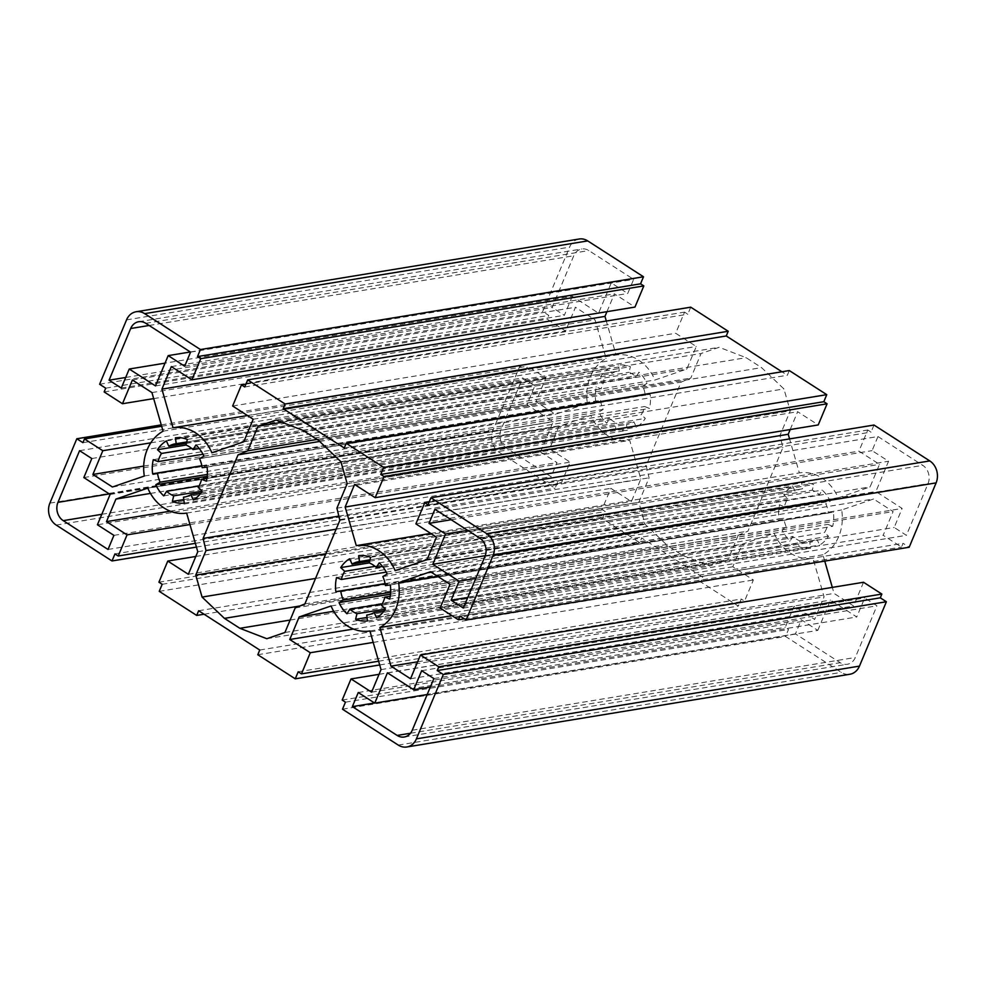 <?xml version="1.0" encoding="UTF-8"?>
<svg xmlns="http://www.w3.org/2000/svg" width="986" height="986" viewBox="0 0 986 986"><rect width="100%" height="100%" fill="white"/><g stroke="black" fill="none" stroke-linecap="round" stroke-linejoin="round"><path stroke-width="0.74" stroke-dasharray="4.93 3.7" d="M579.201 239.006A16.207 13.484 -99.3 0 0 569.6 247.141L542.682 311.502L548.783 315.434L547.218 319.193L565.545 330.988L575.467 307.25L595.014 319.834L606.131 358.46A43.211 35.964 -99.3 0 0 587.373 403.286L555.512 414.268L535.965 401.696L545.887 377.971L527.559 366.176L525.994 369.935L519.881 366.003L492.951 430.377A16.207 13.484 -99.3 0 0 499.273 452.327L555.069 488.218L558.014 481.168L561.268 483.263L570.118 462.126L549.547 448.889L558.988 426.334L590.86 415.365A43.211 35.964 -99.3 0 0 629.721 440.36L640.838 478.986L631.397 501.541L610.839 488.316L601.99 509.454L605.256 511.549L602.298 518.599L639.766 542.694L641.738 537.999L702.821 577.291L700.849 581.986L738.317 606.082L741.262 599.032L744.529 601.127L753.366 579.99L732.808 566.765L742.236 544.21L774.109 533.229A43.211 35.964 -99.3 0 0 812.969 558.224L824.086 596.863L814.658 619.405L794.087 606.18L785.25 627.33L788.504 629.425L785.559 636.463L841.341 672.353A16.207 13.484 -99.3 0 0 849.87 674.251M202.216 491.164L616.768 423.105A27.004 22.481 80.7 0 1 609.693 418.557L606.784 423.142A32.945 27.423 80.7 0 1 598.835 412L603.173 409.424A27.004 22.481 80.7 0 1 600.585 400.439L595.68 401.043A32.945 27.423 80.7 0 1 596.357 386.931L601.152 388.878A27.004 22.481 80.7 0 1 604.566 380.719L600.523 376.985A32.945 27.423 80.7 0 1 609.434 368.16L611.862 373.484A27.004 22.481 80.7 0 1 618.53 371.044A27.004 22.481 80.7 0 1 619.282 370.933L618.481 365.054A32.945 27.423 80.7 0 1 630.399 366.693L629.043 372.289A27.004 22.481 80.7 0 1 636.118 376.837L639.027 372.24A32.945 27.423 80.7 0 1 646.976 383.381L642.638 385.957A27.004 22.481 80.7 0 1 645.226 394.942L650.131 394.338A32.945 27.423 80.7 0 1 649.454 408.45L644.659 406.515A27.004 22.481 80.7 0 1 641.245 414.675L645.288 418.409A32.945 27.423 80.7 0 1 636.377 427.221L633.949 421.897A27.004 22.481 80.7 0 1 627.281 424.337A27.004 22.481 80.7 0 1 626.529 424.448L627.33 430.34A32.945 27.423 80.7 0 1 615.412 428.688L616.768 423.105M199.036 485.975L609.693 418.557M540.488 452.007L556.991 462.619L551.088 476.719L506.299 447.903A13.508 11.24 80.7 0 1 501.024 429.613L522.642 377.921L534.868 385.785L526.906 404.815L553.171 421.712L540.488 452.007L97.429 524.762M113.92 535.361L556.991 462.619M606.945 311.675L614.414 293.84L634.972 307.077M690.742 307.176L687.797 314.214L684.543 312.118L675.693 333.268L696.264 346.493L686.823 369.047L654.95 380.017A43.211 35.964 -99.3 0 0 616.09 355.022L606.304 321.029M789.293 370.563L787.333 375.259L781.91 371.771M790.205 429.539L797.662 411.717L818.22 424.941M874.003 425.04L871.045 432.09L867.791 429.995L858.954 451.132L879.512 464.369L870.083 486.911L838.211 497.893A43.211 35.964 -99.3 0 0 799.35 472.898L789.564 438.906M824.752 561.108L822.928 554.798A43.211 35.964 -99.3 0 0 841.687 509.959L873.559 498.99L893.106 511.561L883.173 535.287L901.5 547.07L903.077 543.323L909.178 547.242M863.526 582.27L853.593 605.996L834.057 593.424L832.32 587.397M572.299 296.281L564.349 315.31L552.123 307.447L573.753 255.768A13.508 11.24 80.7 0 1 581.74 248.99A13.508 11.24 80.7 0 1 588.839 250.567L633.641 279.383L627.737 293.483L611.246 282.871L598.576 313.178L572.299 296.281L165.032 363.144M877.971 436.539L922.773 465.355A13.508 11.24 80.7 0 1 928.036 483.645L906.417 535.324L894.203 527.473L902.153 508.443L875.888 491.546L888.571 461.238L872.08 450.639L877.971 436.539L434.912 509.281M738.267 535.176L727.988 559.74L709.871 565.976L682.953 555.562L667.497 545.628L645.127 524.33L638.805 502.367L649.084 477.816L646.15 465.663L681.104 382.1L690.804 378.082L701.071 353.518L719.188 347.282L746.119 357.696L761.562 367.63L783.932 388.928L790.254 410.879L779.988 435.442L782.909 447.582L747.955 531.146L738.267 535.176L295.196 607.918M817.813 630.387L830.495 600.08L856.76 616.977L864.722 597.947L876.936 605.811L855.318 657.489A13.508 11.24 80.7 0 1 847.319 664.268A13.508 11.24 80.7 0 1 840.22 662.691L795.431 633.875L801.322 619.775L817.813 630.387L427.197 694.526M832.702 526.314L827.92 524.379A27.004 22.481 80.7 0 1 824.506 532.539L828.536 536.273A32.945 27.423 80.7 0 1 819.625 545.085L817.197 539.761A27.004 22.481 80.7 0 1 810.529 542.214A27.004 22.481 80.7 0 1 809.789 542.312L810.591 548.204A32.945 27.423 80.7 0 1 798.66 546.564L800.016 540.969A27.004 22.481 80.7 0 1 792.941 536.421L790.032 541.018A32.945 27.423 80.7 0 1 782.095 529.876L786.434 527.288A27.004 22.481 80.7 0 1 783.845 518.303L778.928 518.907A32.945 27.423 80.7 0 1 779.618 504.807L784.4 506.742A27.004 22.481 80.7 0 1 787.814 498.583L783.771 494.849A32.945 27.423 80.7 0 1 792.682 486.036L795.11 491.361A27.004 22.481 80.7 0 1 801.778 488.908A27.004 22.481 80.7 0 1 802.53 488.81L801.729 482.918A32.945 27.423 80.7 0 1 813.647 484.557L812.304 490.153A27.004 22.481 80.7 0 1 819.366 494.701L822.275 490.116A32.945 27.423 80.7 0 1 830.224 501.245L825.886 503.834A27.004 22.481 80.7 0 1 828.474 512.819L833.38 512.215A32.945 27.423 80.7 0 1 832.702 526.314L389.643 599.069M110.112 494.454L553.171 421.712M417.62 661.803L834.057 593.424M410.533 678.75L853.593 605.996M452.032 615.695L822.928 554.798M464.344 618.851L901.5 547.07M440.113 608.029L883.173 535.287M450.035 584.304L893.106 511.561M460.006 616.065L903.077 543.323M189.941 524.54L570.118 462.126M195.351 543.335L561.268 483.263M114.955 553.91L558.014 481.168M379.055 674.325L794.087 606.18M371.586 692.16L814.658 619.405M342.179 700.072L785.25 627.33M345.445 702.168L788.504 629.425M342.487 709.217L785.559 636.463M381.027 669.605L824.086 596.863M369.91 630.978L812.969 558.224M331.05 605.983L774.109 533.229M340.873 461.67L783.932 388.928M318.503 440.372L761.562 367.63M347.195 483.633L790.254 410.879M303.047 430.438L746.119 357.696M433.877 678.553L876.936 605.811M374.52 702.981L795.431 633.875M421.651 670.69L864.722 597.947M247.461 415.55L616.09 355.022M171.342 366.595L614.414 293.84M211.891 452.771L654.95 380.017M243.764 441.79L686.823 369.047M104.146 391.935L547.218 319.193M105.724 388.176L548.783 315.434M153.68 398.603L565.545 330.988M99.611 384.257L542.682 311.502M451.169 519.745L872.08 450.639M467.66 530.357L888.571 461.238M485.248 555.685L875.888 491.546M395.139 570.635L838.211 497.893M427.012 559.666L870.083 486.911M430.709 533.414L799.35 472.898M436.453 537.111L879.512 464.369M82.923 442.677L525.994 369.935M161.642 426.26L527.559 366.176M161.248 424.892L519.881 366.003M150.772 442.837L545.887 377.971M336.916 508.184L779.988 435.442M430.34 686.983L856.76 616.977M387.424 672.822L830.495 600.08M175.409 437.796L618.481 365.054M186.724 441.962L619.282 370.933M600.523 376.985L629.043 372.289M187.34 439.436L630.399 366.693M186.391 443.343L611.862 373.484M166.375 440.915L609.434 368.16M143.697 466.095L535.965 401.696M112.441 487.01L555.512 414.268M244.738 386.968L687.797 314.214M245.921 384.146L684.543 312.118M121.278 388.053L564.349 315.31M125.715 377.465L552.123 307.447M204.09 614.229L639.766 542.694M159.239 591.341L602.298 518.599M198.667 610.741L641.738 537.999M162.185 584.291L605.256 511.549M276.129 420.024L719.188 347.282M282.058 422.316L701.071 353.518M475.745 578.449L902.153 508.443M467.783 597.479L894.203 527.473M390.209 596.247L827.92 524.379M463.358 608.079L906.417 535.324M304.896 603.9L747.955 531.146M163.725 495.884L606.784 423.142M207.368 474.414L603.173 409.424M207.22 476.3L598.835 412M183.79 499.557L615.412 428.688M346.973 613.76L790.032 541.018M382.285 603.851L792.941 536.421M390.629 592.278L786.434 527.288M390.481 594.176L782.095 529.876M828.536 536.273L800.016 540.969M367.038 617.433L798.66 546.564M196.436 547.094L555.069 488.218M783.771 494.849L812.304 490.153M370.588 557.312L813.647 484.557M379.216 562.858L822.275 490.116M382.531 566.42L819.366 494.701M358.67 555.66L801.729 482.918M369.984 559.826L802.53 488.81M333.699 611.283L742.236 544.21M201.822 465.712L595.68 401.043M201.859 465.91L600.585 400.439M202.993 454.25L601.152 388.878M153.298 459.686L596.357 386.931M382.827 576.576L825.886 503.834M387.165 574L830.224 501.245M390.32 584.957L833.38 512.215M385.415 585.561L828.474 512.819M354.603 484.459L797.662 411.717M83.847 477.557L526.906 404.815M91.797 458.527L534.868 385.785M195.968 444.982L639.027 372.24M199.271 448.556L636.118 376.837M199.566 458.712L642.638 385.957M203.905 456.124L646.976 383.381M147.789 488.107L590.86 415.365M150.451 493.419L558.988 426.334M197.779 551.729L640.838 478.986M186.65 513.102L629.721 440.36M170.221 511.179L549.547 448.889M188.338 574.283L631.397 501.541M195.795 556.461L610.839 488.316M232.634 406.01L675.693 333.268M253.192 419.235L696.264 346.493M191.802 448.482L604.566 380.719M317.048 439.436L690.804 378.082M319.637 441.457L681.104 382.1M338.839 516.122L646.15 465.663M151.943 392.576L595.014 319.834M132.407 380.004L575.467 307.25M163.072 431.202L606.131 358.46M381.434 605.281L824.506 532.539M384.22 610.852L817.197 539.761M376.566 617.84L819.625 545.085M158.931 582.196L601.99 509.454M386.241 572.114L784.4 506.742M336.546 577.549L779.618 504.807M375.05 566.358L787.814 498.583M385.082 583.576L778.928 518.907M385.119 583.774L783.845 518.303M427.986 504.832L871.045 432.09M429.169 502.01L867.791 429.995M358.263 692.517L801.322 619.775M284.929 632.482L727.988 559.74M108.029 549.461L551.088 476.719M200.959 492.988L633.949 421.897M193.318 499.964L636.377 427.221M184.271 503.082L627.33 430.34M184.961 496.944L626.529 424.448M202.229 491.151L645.288 418.409M198.186 487.417L641.245 414.675M206.949 478.383L644.659 406.515M206.382 481.193L649.454 408.45M415.882 523.874L858.954 451.132M344.262 448.001L787.333 375.259M259.749 650.033L702.821 577.291M257.79 654.729L700.849 581.986M336.14 529.199L649.084 477.816M325.873 553.75L638.805 502.367M315.545 578.449L645.127 524.33M299.855 605.996L667.497 545.628M290.118 620.058L682.953 555.562M155.505 385.92L598.576 313.178M190.335 351.977L611.246 282.871M184.678 366.225L627.737 293.483M190.569 352.125L633.641 279.383M79.583 450.676L522.642 377.921M339.85 520.337L782.909 447.582M266.812 638.718L709.871 565.976M430.488 571.732L873.559 498.99M437.599 576.305L841.687 509.959M144.313 476.041L587.373 403.286M207.072 467.093L650.131 394.338M202.155 467.697L645.226 394.942M353.469 629.043L732.808 566.765M373.201 642.404L753.366 579.99M378.612 661.212L744.529 601.127M379.696 664.971L738.317 606.082M298.203 671.786L741.262 599.032M367.519 620.946L810.591 548.204M368.209 614.82L809.789 542.312M369.639 561.219L795.11 491.361M349.623 558.779L792.682 486.036M126.541 319.883L569.6 247.141M398.282 745.096L841.341 672.353M412.247 730.232L855.318 657.489M410.484 733.239L840.22 662.691M484.976 556.387L928.036 483.645M479.701 538.097L922.773 465.355M56.214 525.07L499.273 452.327M49.892 503.119L492.951 430.377M101.792 514.31L506.299 447.903M145.78 323.309L588.839 250.567M149.145 325.479L573.753 255.768M109.286 493.924L501.024 429.613M138.681 321.732L581.74 248.99M358.719 561.663L801.778 488.908M367.47 614.956L810.529 542.214M175.471 443.786L618.53 371.044M404.26 737.01L847.319 664.268M184.222 497.092L627.281 424.337"/><path stroke-width="1.48" d="M390.986 666.166L379.869 627.54A43.211 35.964 -99.3 0 0 398.627 582.714L430.488 571.732L450.035 584.304L440.113 608.029L458.441 619.824L460.006 616.065L466.119 619.997L493.049 555.623A16.207 13.484 -99.3 0 0 486.727 533.673L430.931 497.782L427.986 504.832L424.732 502.737L415.882 523.874L436.453 537.111L427.012 559.666L395.139 570.635A43.211 35.964 -99.3 0 0 356.279 545.64L345.162 507.014L354.603 484.459L375.161 497.683L384.01 476.546L380.744 474.451L383.702 467.401L346.234 443.306L344.262 448.001L283.179 408.709L285.151 404.013L247.683 379.918L244.738 386.968L241.471 384.873L232.634 406.01L253.192 419.235L243.764 441.79L211.891 452.771A43.211 35.964 -99.3 0 0 173.031 427.776L161.914 389.137L171.342 366.595L191.913 379.82L200.75 358.67L197.496 356.575L200.441 349.537L144.659 313.647A16.207 13.484 -99.3 0 0 136.13 311.749A16.207 13.484 -99.3 0 0 126.541 319.883L99.611 384.257L105.724 388.176L104.146 391.935L122.474 403.73L132.407 380.004L151.943 392.576L163.072 431.202A43.211 35.964 -99.3 0 0 144.313 476.041L112.441 487.01L92.894 474.439L102.827 450.713L84.5 438.93L82.923 442.677L76.822 438.758L49.892 503.119A16.207 13.484 -99.3 0 0 56.214 525.07L111.997 560.96L114.955 553.91L118.209 556.005L127.046 534.868L106.488 521.631L115.917 499.089L147.789 488.107A43.211 35.964 -99.3 0 0 186.65 513.102L197.779 551.729L188.338 574.283L167.78 561.059L158.931 582.196L162.185 584.291L159.239 591.341L196.707 615.437L198.667 610.741L259.749 650.033L257.79 654.729L295.258 678.824L298.203 671.786L301.457 673.882L310.307 652.732L289.736 639.507L299.177 616.953L331.05 605.983A43.211 35.964 -99.3 0 0 369.91 630.978L381.027 669.605L371.586 692.16L351.028 678.923L342.179 700.072L345.445 702.168L342.487 709.217L398.282 745.096A16.207 13.484 -99.3 0 0 406.799 746.994A16.207 13.484 -99.3 0 0 416.4 738.859L443.318 674.498L437.217 670.566L438.782 666.807L420.455 655.012L410.533 678.75L390.986 666.166L417.62 661.803M191.913 379.82L634.972 307.077L643.821 285.928L640.555 283.832L643.513 276.783L587.718 240.904A16.207 13.484 -99.3 0 0 579.201 239.006L136.13 311.749M173.696 495.847A27.004 22.481 80.7 0 1 166.634 491.299L163.725 495.884A32.945 27.423 80.7 0 1 155.776 484.755L160.114 482.166A27.004 22.481 80.7 0 1 157.526 473.181L152.62 473.785A32.945 27.423 80.7 0 1 153.298 459.686L158.08 461.621A27.004 22.481 80.7 0 1 161.494 453.461L157.464 449.727A32.945 27.423 80.7 0 1 166.375 440.915L168.803 446.239A27.004 22.481 80.7 0 1 175.471 443.786A27.004 22.481 80.7 0 1 176.211 443.688L175.409 437.796A32.945 27.423 80.7 0 1 187.34 439.436L185.984 445.031A27.004 22.481 80.7 0 1 193.059 449.579L195.968 444.982A32.945 27.423 80.7 0 1 203.905 456.124L199.566 458.712A27.004 22.481 80.7 0 1 202.155 467.697L207.072 467.093A32.945 27.423 80.7 0 1 206.382 481.193L201.6 479.258A27.004 22.481 80.7 0 1 198.186 487.417L202.229 491.151A32.945 27.423 80.7 0 1 193.318 499.964L190.89 494.639A27.004 22.481 80.7 0 1 184.222 497.092A27.004 22.481 80.7 0 1 183.47 497.19L184.271 503.082A32.945 27.423 80.7 0 1 172.353 501.443L173.696 495.847L202.216 491.164M166.634 491.299L199.036 485.975M97.429 524.762L113.92 535.361L108.029 549.461L63.227 520.645A13.508 11.24 80.7 0 1 57.964 502.355L79.583 450.676L91.797 458.527L83.847 477.557L110.112 494.454L97.429 524.762M606.304 321.029L604.973 316.395L606.945 311.675M781.91 371.771L726.251 335.967L728.21 331.271L690.742 307.176L247.683 379.918M375.161 497.683L818.22 424.941L827.069 403.804L823.815 401.709L826.761 394.659L789.293 370.563L346.234 443.306M789.564 438.906L788.221 434.271L790.205 429.539M466.119 619.997L909.178 547.242L936.108 482.881A16.207 13.484 -99.3 0 0 929.786 460.93L874.003 425.04L430.931 497.782M832.32 587.397L824.752 561.108M406.799 746.994L849.87 674.251A16.207 13.484 -99.3 0 0 859.459 666.117L886.389 601.743L880.276 597.824L881.854 594.065L863.526 582.27L420.455 655.012M379.869 627.54L452.032 615.695M155.505 385.92L129.24 369.023L121.278 388.053L109.064 380.189L130.682 328.511A13.508 11.24 80.7 0 1 138.681 321.732A13.508 11.24 80.7 0 1 145.78 323.309L190.569 352.125L184.678 366.225L168.187 355.613L155.505 385.92M429.009 523.381L434.912 509.281L479.701 538.097A13.508 11.24 80.7 0 1 484.976 556.387L463.358 608.079L451.132 600.215L459.094 581.185L432.829 564.288L445.512 533.993L429.009 523.381L451.169 519.745M304.896 603.9L295.196 607.918L284.929 632.482L266.812 638.718L239.881 628.304L224.438 618.37L202.068 597.072L195.746 575.121L206.012 550.558L203.091 538.418L238.045 454.854L247.732 450.824L258.012 426.26L276.129 420.024L303.047 430.438L318.503 440.372L340.873 461.67L347.195 483.633L336.916 508.184L339.85 520.337L304.896 603.9M358.263 692.517L374.754 703.129L387.424 672.822L413.701 689.719L421.651 670.69L433.877 678.553L412.247 730.232A13.508 11.24 80.7 0 1 404.26 737.01A13.508 11.24 80.7 0 1 397.161 735.433L352.359 706.617L358.263 692.517M390.32 584.957A32.945 27.423 80.7 0 1 389.643 599.069L384.848 597.122A27.004 22.481 80.7 0 1 381.434 605.281L385.477 609.015A32.945 27.423 80.7 0 1 376.566 617.84L374.138 612.516A27.004 22.481 80.7 0 1 367.47 614.956A27.004 22.481 80.7 0 1 366.718 615.067L367.519 620.946A32.945 27.423 80.7 0 1 355.601 619.307L356.957 613.711A27.004 22.481 80.7 0 1 349.882 609.163L346.973 613.76A32.945 27.423 80.7 0 1 339.024 602.619L343.362 600.043A27.004 22.481 80.7 0 1 340.774 591.058L335.869 591.662A32.945 27.423 80.7 0 1 336.546 577.549L341.341 579.485A27.004 22.481 80.7 0 1 344.755 571.325L340.712 567.591A32.945 27.423 80.7 0 1 349.623 558.779L352.051 564.103A27.004 22.481 80.7 0 1 358.719 561.663A27.004 22.481 80.7 0 1 359.471 561.552L358.67 555.66A32.945 27.423 80.7 0 1 370.588 557.312L369.232 562.895A27.004 22.481 80.7 0 1 376.307 567.443L379.216 562.858A32.945 27.423 80.7 0 1 387.165 574L382.827 576.576A27.004 22.481 80.7 0 1 385.415 585.561L390.32 584.957M458.441 619.824L464.344 618.851M127.046 534.868L189.941 524.54M118.209 556.005L195.351 543.335M351.028 678.923L379.055 674.325M443.318 674.498L886.389 601.743M437.217 670.566L880.276 597.824M438.782 666.807L881.854 594.065M352.359 706.617L374.52 702.981M161.914 389.137L604.973 316.395M173.031 427.776L247.461 415.55M383.702 467.401L826.761 394.659M380.744 474.451L823.815 401.709M384.01 476.546L827.069 403.804M122.474 403.73L153.68 398.603M445.512 533.993L467.66 530.357M432.829 564.288L485.248 555.685M345.162 507.014L788.221 434.271M356.279 545.64L430.709 533.414M84.5 438.93L161.642 426.26M76.822 438.758L161.248 424.892M102.827 450.713L150.772 442.837M413.701 689.719L430.34 686.983M176.211 443.688L186.724 441.962M168.803 446.239L186.391 443.343M92.894 474.439L143.697 466.095M241.471 384.873L245.921 384.146M285.151 404.013L728.21 331.271M129.24 369.023L165.032 363.144M109.064 380.189L125.715 377.465M196.707 615.437L204.09 614.229M258.012 426.26L282.058 422.316M459.094 581.185L475.745 578.449M451.132 600.215L467.783 597.479M200.441 349.537L643.513 276.783M197.496 356.575L640.555 283.832M384.848 597.122L390.209 596.247M200.75 358.67L643.821 285.928M160.114 482.166L207.368 474.414M155.776 484.755L207.22 476.3M172.353 501.443L183.79 499.557M349.882 609.163L382.285 603.851M343.362 600.043L390.629 592.278M339.024 602.619L390.481 594.176M356.957 613.711L385.464 609.04M355.601 619.307L367.038 617.433M111.997 560.96L196.436 547.094M376.307 567.443L382.531 566.42M359.471 561.552L369.984 559.826M299.177 616.953L333.699 611.283M152.62 473.785L201.822 465.712M157.526 473.181L201.859 465.91M158.08 461.621L202.993 454.25M193.059 449.579L199.271 448.556M115.917 499.089L150.451 493.419M106.488 521.631L170.221 511.179M167.78 561.059L195.795 556.461M157.464 449.727L186.009 445.043M161.494 453.461L191.802 448.482M247.732 450.824L317.048 439.436M238.045 454.854L319.637 441.457M203.091 538.418L338.839 516.122M374.138 612.516L384.22 610.852M374.754 703.129L427.197 694.526M341.341 579.485L386.241 572.114M340.712 567.591L369.257 562.907M344.755 571.325L375.05 566.358M335.869 591.662L385.082 583.576M340.774 591.058L385.119 583.774M424.732 502.737L429.169 502.01M190.89 494.639L200.959 492.988M183.47 497.19L184.961 496.944M201.6 479.258L206.949 478.383M283.179 408.709L726.251 335.967M206.012 550.558L336.14 529.199M195.746 575.121L325.873 553.75M202.068 597.072L315.545 578.449M224.438 618.37L299.855 605.996M239.881 628.304L290.118 620.058M168.187 355.613L190.335 351.977M398.627 582.714L437.599 576.305M289.736 639.507L353.469 629.043M310.307 652.732L373.201 642.404M301.457 673.882L378.612 661.212M295.258 678.824L379.696 664.971M366.718 615.067L368.209 614.82M352.051 564.103L369.639 561.219M144.659 313.647L587.718 240.904M416.4 738.859L859.459 666.117M397.161 735.433L410.484 733.239M486.727 533.673L929.786 460.93M63.227 520.645L101.792 514.31M130.682 328.511L149.145 325.479M57.964 502.355L109.286 493.924M493.049 555.623L936.108 482.881"/></g></svg>
